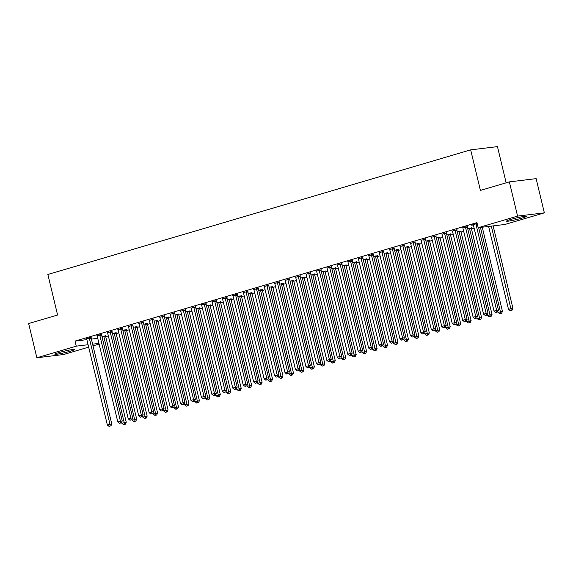 <?xml version="1.0" encoding="UTF-8"?>
<svg xmlns="http://www.w3.org/2000/svg" width="573" height="573" viewBox="0 0 573 573"><rect width="100%" height="100%" fill="white"/><g stroke="black" fill="none" stroke-linecap="round" stroke-linejoin="round"><path stroke-width="0.86" d="M59.134 352.545A10.192 0.781 -13.5 0 1 69.297 350.067A10.192 0.781 -13.5 0 1 74.691 349.48A10.192 0.781 -13.5 0 1 70.422 351.177A10.192 0.781 -13.5 0 1 60.258 353.656A10.192 0.781 -13.5 0 1 54.865 354.243A10.192 0.781 -13.5 0 1 59.134 352.545M510.794 219.438A10.192 0.781 -13.5 0 1 520.957 216.959A10.192 0.781 -13.5 0 1 526.351 216.372A10.192 0.781 -13.5 0 1 522.082 218.069A10.192 0.781 -13.5 0 1 511.918 220.548A10.192 0.781 -13.5 0 1 506.525 221.135A10.192 0.781 -13.5 0 1 510.794 219.438M105.711 336.688L108.347 335.914M116.161 333.608L118.797 332.834M126.612 330.528L129.247 329.754M137.062 327.448L139.697 326.674M147.512 324.368L150.147 323.595M157.962 321.288L160.598 320.515M168.412 318.208L171.048 317.435M178.862 315.129L181.505 314.355M189.312 312.049L191.955 311.275M199.762 308.969L202.405 308.195M210.212 305.889L212.855 305.115M220.662 302.809L223.305 302.035M231.112 299.729L233.755 298.956M241.562 296.649L244.205 295.876M252.013 293.569L254.656 292.796M262.463 290.49L265.106 289.716M272.913 287.41L275.556 286.636M283.363 284.33L286.006 283.556M293.813 281.25L296.456 280.476M304.263 278.17L306.906 277.396M314.713 275.09L317.356 274.317M325.17 272.01L327.806 271.237M335.62 268.93L338.256 268.157M346.071 265.851L348.706 265.077M356.521 262.778L359.156 261.997M366.971 259.698L369.606 258.917M377.421 256.618L380.057 255.837M387.871 253.538L390.507 252.757M398.321 250.458L400.957 249.678M408.771 247.378L411.407 246.598M419.221 244.299L421.857 243.518M429.671 241.219L432.307 240.438M440.121 238.139L442.757 237.358M450.571 235.059L453.207 234.278M461.021 231.979L463.657 231.198M471.472 228.899L474.107 228.118M99.115 344.058L93.019 345.856M88.665 347.138L63.639 354.515L36.865 357.774L76.259 346.156L88.084 344.724M506.152 182.83L497.457 146.616L470.677 149.868L47.86 274.474L57.594 315.028L28.65 323.559L36.865 357.774M470.677 149.868L480.41 190.415L509.361 181.885L536.135 178.633L544.35 212.848L504.949 224.458L478.176 227.71L517.577 216.1L544.35 212.848M116.097 332.72L112.43 333.486M101.622 334.482L97.088 335.814M136.997 326.56L133.33 327.326M122.522 328.322L117.988 329.654M157.897 320.4L154.23 321.166M143.422 322.162L138.888 323.494M178.797 314.24L175.13 315.007M164.322 316.002L159.788 317.335M199.698 308.081L196.03 308.847M185.222 309.843L180.688 311.175M220.598 301.921L216.931 302.687M206.122 303.683L201.589 305.015M241.498 295.761L237.831 296.535M227.023 297.523L222.489 298.855M262.398 289.601L258.731 290.375M247.923 291.363L243.389 292.696M283.298 283.442L279.631 284.215M268.823 285.204L264.296 286.536M304.199 277.282L300.531 278.055M289.723 279.044L285.196 280.376M325.099 271.122L321.432 271.896M310.63 272.884L306.097 274.223M345.999 264.962L342.332 265.736M331.531 266.724L326.997 268.064M366.899 258.803L363.232 259.576M352.431 260.565L347.897 261.904M387.799 252.643L384.132 253.416M373.331 254.405L368.797 255.744M408.699 246.483L405.032 247.257M394.231 248.245L389.697 249.584M429.6 240.323L425.932 241.097M415.131 242.085L410.597 243.425M450.5 234.164L446.833 234.937M436.032 235.926L431.498 237.265M471.407 228.004L467.733 228.777M456.932 229.766L452.398 231.105M477.166 223.491L471.443 225.175L473.298 224.945M478.176 227.71L476.958 222.639L75.042 341.093L86.867 339.653M91.394 339.101L97.739 338.335M467.382 226.686L462.848 228.025M446.482 232.846L441.948 234.185M460.95 231.084L457.283 231.857M425.581 239.005L421.048 240.345M440.05 237.243L436.382 238.017M404.681 245.165L400.147 246.505M419.15 243.403L415.482 244.177M383.781 251.325L379.247 252.664M398.249 249.563L394.582 250.337M362.881 257.485L358.347 258.824M377.349 255.723L373.682 256.496M341.981 263.644L337.447 264.984M356.449 261.882L352.782 262.656M321.081 269.804L316.547 271.144M335.549 268.042L331.882 268.816M300.18 275.964L295.647 277.296M314.649 274.202L310.981 274.976M279.273 282.124L274.746 283.456M293.748 280.362L290.081 281.135M258.373 288.283L253.846 289.616M272.848 286.521L269.181 287.295M237.473 294.443L232.939 295.775M251.948 292.681L248.281 293.455M216.573 300.603L212.039 301.935M231.048 298.841L227.381 299.615M195.672 306.763L191.138 308.095M210.148 305.001L206.481 305.767M174.772 312.922L170.238 314.255M189.248 311.16L185.58 311.927M153.872 319.082L149.338 320.414M168.347 317.32L164.68 318.087M132.972 325.242L128.438 326.574M147.447 323.48L143.78 324.246M112.072 331.402L107.538 332.734M126.547 329.64L122.88 330.406M91.171 337.561L86.638 338.894M105.647 335.799L101.98 336.566M92.611 344.172L98.957 343.399M509.361 181.885L517.577 216.1M75.042 341.093L76.259 346.156M476.02 223.828L476.005 224.029A1.304 1.082 -96.9 0 0 476.041 224.523L496.641 310.315L494.026 311.082L473.427 225.296A1.304 1.082 -96.9 0 0 473.241 224.845L473.133 224.68M478.656 227.653L498.446 310.093L496.641 310.315L496.791 312.127L495.745 312.435L496.791 312.127M497.514 312.034L498.446 310.093M494.026 311.082L495.745 312.435M488.604 226.442L508.502 309.327L512.921 308.331L493.131 225.891M511.266 310.365L510.221 310.673L511.99 310.28L511.266 310.365L491.319 226.113M510.221 310.673L508.502 309.327M512.921 308.331L511.99 310.28M465.57 226.908L465.555 227.109A1.304 1.082 -96.9 0 0 465.591 227.603L486.19 313.395L483.576 314.162L462.977 228.376A1.304 1.082 -96.9 0 0 462.791 227.925L462.683 227.76M467.403 226.392L467.36 226.894A1.304 1.082 -96.9 0 0 467.403 227.388L487.995 313.173L486.19 313.395L486.341 315.207L485.295 315.515L486.341 315.207M487.064 315.114L487.995 313.173M483.576 314.162L485.295 315.515M455.12 229.988L455.105 230.188A1.304 1.082 -96.9 0 0 455.141 230.683L475.74 316.475L473.126 317.241L452.527 231.456A1.304 1.082 -96.9 0 0 452.341 231.005L452.233 230.84M456.953 229.472L456.91 229.974A1.304 1.082 -96.9 0 0 456.953 230.468L477.545 316.253L475.74 316.475L475.891 318.287L474.845 318.595L475.891 318.287M476.614 318.194L477.545 316.253M473.126 317.241L474.845 318.595M497.815 311.418L498.052 312.407L502.471 311.411L482.258 227.216M500.816 313.445L499.771 313.753L501.54 313.359L500.816 313.445L480.446 227.431M499.771 313.753L498.052 312.407M502.471 311.411L501.54 313.359M487.365 314.498L487.602 315.487L492.021 314.491L471.421 228.706A1.304 1.082 83.1 0 1 471.386 228.212L471.429 227.71M490.366 316.525L489.321 316.833L491.09 316.439L490.366 316.525L469.616 228.928A1.304 1.082 83.1 0 1 469.581 228.434L469.595 228.226M489.321 316.833L487.602 315.487M492.021 314.491L491.09 316.439M444.669 233.068L444.655 233.268A1.304 1.082 -96.9 0 0 444.691 233.763L465.29 319.555L462.676 320.321L442.077 234.536A1.304 1.082 -96.9 0 0 441.89 234.085L441.783 233.92M446.503 232.552L446.46 233.053A1.304 1.082 -96.9 0 0 446.503 233.548L467.095 319.333L465.29 319.555L465.441 321.367L464.395 321.675L465.441 321.367M466.164 321.274L467.095 319.333M462.676 320.321L464.395 321.675M434.219 236.148L434.205 236.348A1.304 1.082 -96.9 0 0 434.241 236.842L454.84 322.635L452.226 323.401L431.627 237.616A1.304 1.082 -96.9 0 0 431.44 237.165L431.333 237M436.053 235.632L436.01 236.133A1.304 1.082 -96.9 0 0 436.053 236.628L456.645 322.413L454.84 322.635L454.991 324.447L453.945 324.755L454.991 324.447M455.714 324.354L456.645 322.413M452.226 323.401L453.945 324.755M476.915 317.578L477.151 318.567L481.571 317.571L460.971 231.786A1.304 1.082 83.1 0 1 460.936 231.291L460.979 230.79M479.916 319.605L478.87 319.913L480.64 319.519L479.916 319.605L459.166 232.008A1.304 1.082 83.1 0 1 459.131 231.513L459.145 231.306M478.87 319.913L477.151 318.567M481.571 317.571L480.64 319.519M466.465 320.658L466.701 321.646L471.121 320.651L450.521 234.866A1.304 1.082 83.1 0 1 450.485 234.371L450.528 233.87M469.466 322.685L468.42 322.993L470.189 322.599L469.466 322.685L448.716 235.088A1.304 1.082 83.1 0 1 448.68 234.593L448.695 234.386M468.42 322.993L466.701 321.646M471.121 320.651L470.189 322.599M423.769 239.228L423.755 239.428A1.304 1.082 -96.9 0 0 423.791 239.922L444.39 325.715L441.776 326.481L421.176 240.696A1.304 1.082 -96.9 0 0 420.99 240.245L420.883 240.08M425.603 238.712L425.56 239.213A1.304 1.082 -96.9 0 0 425.603 239.707L446.195 325.493L444.39 325.715L444.541 327.527L443.495 327.835L444.541 327.527M445.264 327.434L446.195 325.493M441.776 326.481L443.495 327.835M456.015 323.738L456.251 324.726L460.671 323.731L440.071 237.945A1.304 1.082 83.1 0 1 440.035 237.451L440.078 236.95M459.016 325.765L457.97 326.073L459.739 325.679L459.016 325.765L438.266 238.167A1.304 1.082 83.1 0 1 438.223 237.673L438.245 237.466M457.97 326.073L456.251 324.726M460.671 323.731L459.739 325.679M413.319 242.307L413.305 242.508A1.304 1.082 -96.9 0 0 413.341 243.002L433.94 328.795L431.326 329.561L410.726 243.776A1.304 1.082 -96.9 0 0 410.54 243.324L410.433 243.16M415.153 241.792L415.11 242.293A1.304 1.082 -96.9 0 0 415.153 242.787L435.745 328.573L433.94 328.795L434.09 330.607L433.045 330.915L434.09 330.607M434.814 330.514L435.745 328.573M431.326 329.561L433.045 330.915M445.565 326.818L445.801 327.806L450.22 326.811L429.621 241.025A1.304 1.082 83.1 0 1 429.585 240.531L429.628 240.03M448.566 328.845L447.52 329.153L449.289 328.759L448.566 328.845L427.816 241.247A1.304 1.082 83.1 0 1 427.773 240.753L427.795 240.545M447.52 329.153L445.801 327.806M450.22 326.811L449.289 328.759M402.869 245.387L402.855 245.588A1.304 1.082 -96.9 0 0 402.891 246.082L423.49 331.874L420.876 332.641L400.276 246.856A1.304 1.082 -96.9 0 0 400.09 246.404L399.983 246.24M404.703 244.872L404.66 245.373A1.304 1.082 -96.9 0 0 404.703 245.867L425.295 331.652L423.49 331.874L423.64 333.687L422.595 333.995L423.64 333.687M424.364 333.593L425.295 331.652M420.876 332.641L422.595 333.995M392.419 248.467L392.405 248.668A1.304 1.082 -96.9 0 0 392.441 249.162L413.04 334.954L410.426 335.721L389.826 249.935A1.304 1.082 -96.9 0 0 389.64 249.484L389.533 249.319M394.253 247.951L394.21 248.453A1.304 1.082 -96.9 0 0 394.253 248.947L414.845 334.732L413.04 334.954L413.19 336.766L412.145 337.074L413.19 336.766M413.914 336.673L414.845 334.732M410.426 335.721L412.145 337.074M381.969 251.547L381.955 251.748A1.304 1.082 -96.9 0 0 381.99 252.242L402.59 338.034L399.975 338.801L379.376 253.015A1.304 1.082 -96.9 0 0 379.19 252.564L379.082 252.399M383.803 251.031L383.76 251.533A1.304 1.082 -96.9 0 0 383.803 252.027L404.395 337.812L402.59 338.034L402.74 339.846L401.694 340.154L402.74 339.846M403.464 339.753L404.395 337.812M399.975 338.801L401.694 340.154M371.519 254.627L371.505 254.827A1.304 1.082 -96.9 0 0 371.54 255.322L392.133 341.114L389.525 341.88L368.926 256.095A1.304 1.082 -96.9 0 0 368.74 255.644L368.632 255.479M373.352 254.111L373.31 254.613A1.304 1.082 -96.9 0 0 373.352 255.107L393.945 340.892L392.133 341.114L392.29 342.926L391.244 343.234L392.29 342.926M393.014 342.833L393.945 340.892M389.525 341.88L391.244 343.234M361.069 257.707L361.054 257.907A1.304 1.082 -96.9 0 0 361.09 258.402L381.682 344.194L379.075 344.96L358.476 259.175A1.304 1.082 -96.9 0 0 358.29 258.724L358.182 258.559M362.902 257.191L362.859 257.692A1.304 1.082 -96.9 0 0 362.902 258.187L383.495 343.972L381.682 344.194L381.84 346.006L380.794 346.314L381.84 346.006M382.563 345.913L383.495 343.972M379.075 344.96L380.794 346.314M350.619 260.787L350.604 260.987A1.304 1.082 -96.9 0 0 350.64 261.481L371.232 347.274L368.625 348.04L348.026 262.255A1.304 1.082 -96.9 0 0 347.84 261.804L347.732 261.632M352.452 260.271L352.409 260.765A1.304 1.082 -96.9 0 0 352.452 261.267L373.044 347.052L371.232 347.274L371.39 349.086L370.344 349.394L371.39 349.086M372.113 348.993L373.044 347.052M368.625 348.04L370.344 349.394M340.169 263.867L340.154 264.067A1.304 1.082 -96.9 0 0 340.19 264.561L360.782 350.354L358.175 351.12L337.576 265.335A1.304 1.082 -96.9 0 0 337.39 264.884L337.282 264.712M342.002 263.351L341.959 263.845A1.304 1.082 -96.9 0 0 342.002 264.346L362.594 350.132L360.782 350.354L360.94 352.166L359.894 352.474L360.94 352.166M361.663 352.073L362.594 350.132M358.175 351.12L359.894 352.474M329.719 266.946L329.704 267.147A1.304 1.082 -96.9 0 0 329.74 267.641L350.332 353.434L347.725 354.2L327.126 268.415A1.304 1.082 -96.9 0 0 326.939 267.963L326.832 267.792M331.552 266.431L331.509 266.925A1.304 1.082 -96.9 0 0 331.552 267.426L352.144 353.212L350.332 353.434L350.49 355.246L349.444 355.554L350.49 355.246M351.213 355.153L352.144 353.212M347.725 354.2L349.444 355.554M319.268 270.026L319.254 270.227A1.304 1.082 -96.9 0 0 319.29 270.721L339.882 356.513L337.275 357.28L316.676 271.495A1.304 1.082 -96.9 0 0 316.489 271.043L316.382 270.871M321.102 269.511L321.059 270.005A1.304 1.082 -96.9 0 0 321.095 270.506L341.694 356.291L339.882 356.513L340.04 358.326L338.994 358.634L340.04 358.326M340.763 358.232L341.694 356.291M337.275 357.28L338.994 358.634M308.818 273.106L308.804 273.307A1.304 1.082 -96.9 0 0 308.84 273.801L329.432 359.593L326.825 360.36L306.226 274.574A1.304 1.082 -96.9 0 0 306.039 274.123L305.932 273.951M310.652 272.59L310.609 273.085A1.304 1.082 -96.9 0 0 310.645 273.586L331.244 359.371L329.432 359.593L329.59 361.405L328.544 361.713L329.59 361.405M330.313 361.312L331.244 359.371M326.825 360.36L328.544 361.713M298.368 276.186L298.354 276.387A1.304 1.082 -96.9 0 0 298.39 276.881L318.982 362.673L316.375 363.44L295.775 277.654A1.304 1.082 -96.9 0 0 295.589 277.203L295.482 277.031M300.202 275.67L300.159 276.165A1.304 1.082 -96.9 0 0 300.195 276.666L320.794 362.451L318.982 362.673L319.14 364.485L318.094 364.793L319.14 364.485M319.863 364.392L320.794 362.451M316.375 363.44L318.094 364.793M287.918 279.266L287.904 279.466A1.304 1.082 -96.9 0 0 287.94 279.961L308.532 365.753L305.925 366.519L285.325 280.734A1.304 1.082 -96.9 0 0 285.139 280.283L285.032 280.111M289.752 278.75L289.709 279.244A1.304 1.082 -96.9 0 0 289.745 279.746L310.344 365.531L308.532 365.753L308.689 367.565L307.644 367.873L308.689 367.565M309.413 367.472L310.344 365.531M305.925 366.519L307.644 367.873M277.468 282.346L277.454 282.546A1.304 1.082 -96.9 0 0 277.49 283.041L298.082 368.833L295.475 369.599L274.875 283.814A1.304 1.082 -96.9 0 0 274.689 283.363L274.582 283.191M279.302 281.83L279.259 282.324A1.304 1.082 -96.9 0 0 279.295 282.826L299.894 368.611L298.082 368.833L298.239 370.645L297.194 370.953L298.239 370.645M298.963 370.552L299.894 368.611M295.475 369.599L297.194 370.953M267.018 285.426L266.997 285.626A1.304 1.082 -96.9 0 0 267.039 286.12L287.632 371.913L285.025 372.679L264.425 286.894A1.304 1.082 -96.9 0 0 264.239 286.443L264.132 286.271M268.852 284.91L268.809 285.404A1.304 1.082 -96.9 0 0 268.844 285.906L289.444 371.691L287.632 371.913L287.789 373.725L286.744 374.033L287.789 373.725M288.513 373.632L289.444 371.691M285.025 372.679L286.744 374.033M256.568 288.506L256.546 288.706A1.304 1.082 -96.9 0 0 256.589 289.2L277.182 374.993L274.574 375.759L253.975 289.974A1.304 1.082 -96.9 0 0 253.789 289.523L253.681 289.351M258.402 287.99L258.359 288.484A1.304 1.082 -96.9 0 0 258.394 288.985L278.994 374.771L277.182 374.993L277.339 376.805L276.293 377.113L277.339 376.805M278.063 376.712L278.994 374.771M274.574 375.759L276.293 377.113M246.118 291.585L246.096 291.786A1.304 1.082 -96.9 0 0 246.139 292.28L266.731 378.073L264.117 378.839L243.525 293.054A1.304 1.082 -96.9 0 0 243.339 292.602L243.231 292.431M247.951 291.07L247.908 291.564A1.304 1.082 -96.9 0 0 247.944 292.065L268.544 377.851L266.731 378.073L266.889 379.885L265.843 380.193L266.889 379.885M267.612 379.792L268.544 377.851M264.117 378.839L265.843 380.193M235.668 294.665L235.646 294.866A1.304 1.082 -96.9 0 0 235.689 295.36L256.281 381.152L253.667 381.919L233.075 296.134A1.304 1.082 -96.9 0 0 232.889 295.682L232.781 295.51M237.501 294.15L237.458 294.644A1.304 1.082 -96.9 0 0 237.494 295.145L258.094 380.93L256.281 381.152L256.439 382.965L255.393 383.273L256.439 382.965M257.162 382.871L258.094 380.93M253.667 381.919L255.393 383.273M225.218 297.745L225.196 297.946A1.304 1.082 -96.9 0 0 225.239 298.44L245.831 384.232L243.217 384.999L222.625 299.213A1.304 1.082 -96.9 0 0 222.439 298.762L222.331 298.59M227.051 297.229L227.008 297.724A1.304 1.082 -96.9 0 0 227.044 298.225L247.643 384.01L245.831 384.232L245.989 386.044L244.943 386.352L245.989 386.044M246.712 385.951L247.643 384.01M243.217 384.999L244.943 386.352M214.768 300.825L214.746 301.026A1.304 1.082 -96.9 0 0 214.789 301.52L235.381 387.312L232.767 388.079L212.175 302.293A1.304 1.082 -96.9 0 0 211.989 301.842L211.881 301.67M216.601 300.309L216.558 300.804A1.304 1.082 -96.9 0 0 216.594 301.305L237.193 387.09L235.381 387.312L235.539 389.124L234.493 389.432L235.539 389.124M236.262 389.031L237.193 387.09M232.767 388.079L234.493 389.432M204.317 303.905L204.296 304.105A1.304 1.082 -96.9 0 0 204.339 304.6L224.931 390.392L222.317 391.158L201.725 305.373A1.304 1.082 -96.9 0 0 201.538 304.922L201.431 304.75M206.151 303.389L206.108 303.883A1.304 1.082 -96.9 0 0 206.144 304.385L226.743 390.17L224.931 390.392L225.089 392.204L224.043 392.512L225.089 392.204M225.812 392.111L226.743 390.17M222.317 391.158L224.043 392.512M193.867 306.985L193.846 307.185A1.304 1.082 -96.9 0 0 193.889 307.68L214.481 393.472L211.867 394.238L191.275 308.453A1.304 1.082 -96.9 0 0 191.081 308.002L190.981 307.83M195.701 306.469L195.658 306.963A1.304 1.082 -96.9 0 0 195.694 307.465L216.293 393.25L214.481 393.472L214.639 395.284L213.593 395.592L214.639 395.284M215.362 395.191L216.293 393.25M211.867 394.238L213.593 395.592M435.108 329.898L435.344 330.886L439.77 329.89L419.171 244.105A1.304 1.082 83.1 0 1 419.135 243.611L419.178 243.11M438.116 331.925L437.07 332.233L438.839 331.839L438.116 331.925L417.366 244.327A1.304 1.082 83.1 0 1 417.323 243.833L417.345 243.625M437.07 332.233L435.344 330.886M439.77 329.89L438.839 331.839M424.657 332.977L424.894 333.966L429.32 332.97L408.721 247.185A1.304 1.082 83.1 0 1 408.685 246.691L408.728 246.189M427.666 335.004L426.62 335.312L428.389 334.919L427.666 335.004L406.916 247.407A1.304 1.082 83.1 0 1 406.873 246.913L406.894 246.705M426.62 335.312L424.894 333.966M429.32 332.97L428.389 334.919M414.207 336.057L414.444 337.046L418.87 336.05L398.271 250.265A1.304 1.082 83.1 0 1 398.235 249.771L398.278 249.269M417.216 338.084L416.17 338.392L417.939 337.998L417.216 338.084L396.466 250.487A1.304 1.082 83.1 0 1 396.423 249.993L396.444 249.785M416.17 338.392L414.444 337.046M418.87 336.05L417.939 337.998M403.757 339.137L403.994 340.126L408.42 339.13L387.821 253.345A1.304 1.082 83.1 0 1 387.785 252.851L387.828 252.349M406.766 341.164L405.72 341.472L407.489 341.078L406.766 341.164L386.016 253.567A1.304 1.082 83.1 0 1 385.973 253.073L385.994 252.865M405.72 341.472L403.994 340.126M408.42 339.13L407.489 341.078M393.307 342.217L393.544 343.206L397.97 342.21L377.371 256.425A1.304 1.082 83.1 0 1 377.335 255.93L377.378 255.429M396.315 344.244L395.27 344.552L397.039 344.158L396.315 344.244L375.566 256.647A1.304 1.082 83.1 0 1 375.523 256.152L375.544 255.945M395.27 344.552L393.544 343.206M397.97 342.21L397.039 344.158M382.857 345.297L383.093 346.285L387.52 345.29L366.921 259.505A1.304 1.082 83.1 0 1 366.885 259.01L366.928 258.509M385.865 347.324L384.82 347.632L386.589 347.238L385.865 347.324L365.116 259.727A1.304 1.082 83.1 0 1 365.073 259.232L365.094 259.025M384.82 347.632L383.093 346.285M387.52 345.29L386.589 347.238M372.407 348.377L372.643 349.365L377.07 348.37L356.47 262.584A1.304 1.082 83.1 0 1 356.435 262.09L356.478 261.589M375.415 350.404L374.37 350.712L376.139 350.318L375.415 350.404L354.666 262.806A1.304 1.082 83.1 0 1 354.623 262.312L354.644 262.105M374.37 350.712L372.643 349.365M377.07 348.37L376.139 350.318M361.957 351.457L362.193 352.445L366.62 351.45L346.02 265.664A1.304 1.082 83.1 0 1 345.985 265.17L346.028 264.669M364.965 353.484L363.919 353.792L365.689 353.398L364.965 353.484L344.215 265.886A1.304 1.082 83.1 0 1 344.172 265.392L344.194 265.184M363.919 353.792L362.193 352.445M366.62 351.45L365.689 353.398M351.507 354.537L351.743 355.525L356.17 354.529L335.57 268.744A1.304 1.082 83.1 0 1 335.534 268.25L335.577 267.749M354.515 356.564L353.469 356.872L355.239 356.478L354.515 356.564L333.765 268.966A1.304 1.082 83.1 0 1 333.722 268.472L333.744 268.264M353.469 356.872L351.743 355.525M356.17 354.529L355.239 356.478M341.057 357.616L341.293 358.605L345.72 357.609L325.12 271.824A1.304 1.082 83.1 0 1 325.084 271.33L325.127 270.828M344.065 359.643L343.019 359.951L344.788 359.558L344.065 359.643L323.315 272.046A1.304 1.082 83.1 0 1 323.272 271.552L323.294 271.344M343.019 359.951L341.293 358.605M345.72 357.609L344.788 359.558M330.607 360.696L330.843 361.678L335.269 360.689L314.67 274.904A1.304 1.082 83.1 0 1 314.634 274.41L314.677 273.908M333.615 362.723L332.569 363.031L334.338 362.637L333.615 362.723L312.865 275.126A1.304 1.082 83.1 0 1 312.822 274.632L312.844 274.424M332.569 363.031L330.843 361.678M335.269 360.689L334.338 362.637M320.157 363.776L320.393 364.757L324.819 363.769L304.22 277.984A1.304 1.082 83.1 0 1 304.184 277.49L304.227 276.988M323.165 365.803L322.119 366.111L323.888 365.717L323.165 365.803L302.415 278.206A1.304 1.082 83.1 0 1 302.372 277.712L302.394 277.504M322.119 366.111L320.393 364.757M324.819 363.769L323.888 365.717M309.707 366.856L309.943 367.837L314.369 366.849L293.77 281.064A1.304 1.082 83.1 0 1 293.734 280.569L293.777 280.068M312.715 368.883L311.669 369.191L313.438 368.797L312.715 368.883L291.965 281.286A1.304 1.082 83.1 0 1 291.922 280.791L291.944 280.584M311.669 369.191L309.943 367.837M314.369 366.849L313.438 368.797M299.256 369.936L299.493 370.917L303.919 369.929L283.32 284.144A1.304 1.082 83.1 0 1 283.284 283.649L283.327 283.148M302.265 371.963L301.219 372.271L302.988 371.877L302.265 371.963L281.508 284.366A1.304 1.082 83.1 0 1 281.472 283.871L281.493 283.664M301.219 372.271L299.493 370.917M303.919 369.929L302.988 371.877M288.806 373.016L289.043 373.997L293.469 373.009L272.87 287.223A1.304 1.082 83.1 0 1 272.834 286.729L272.877 286.228M291.815 375.043L290.769 375.351L292.538 374.957L291.815 375.043L271.058 287.445A1.304 1.082 83.1 0 1 271.022 286.951L271.043 286.744M290.769 375.351L289.043 373.997M293.469 373.009L292.538 374.957M278.356 376.096L278.593 377.077L283.019 376.089L262.42 290.303A1.304 1.082 83.1 0 1 262.384 289.809L262.427 289.308M281.364 378.123L280.319 378.431L282.088 378.037L281.364 378.123L260.608 290.525A1.304 1.082 83.1 0 1 260.572 290.031L260.593 289.823M280.319 378.431L278.593 377.077M283.019 376.089L282.088 378.037M267.906 379.176L268.143 380.157L272.569 379.168L251.97 293.383A1.304 1.082 83.1 0 1 251.934 292.889L251.977 292.388M270.907 381.203L269.869 381.511L271.638 381.117L270.907 381.203L250.157 293.605A1.304 1.082 83.1 0 1 250.122 293.111L250.143 292.903M269.869 381.511L268.143 380.157M272.569 379.168L271.638 381.117M257.456 382.255L257.692 383.237L262.112 382.248L241.52 296.463A1.304 1.082 83.1 0 1 241.484 295.969L241.527 295.467M260.457 384.282L259.419 384.59L261.188 384.197L260.457 384.282L239.707 296.685A1.304 1.082 83.1 0 1 239.672 296.184L239.686 295.983M259.419 384.59L257.692 383.237M262.112 382.248L261.188 384.197M247.006 385.335L247.242 386.317L251.662 385.328L231.069 299.543A1.304 1.082 83.1 0 1 231.034 299.049L231.077 298.547M250.007 387.362L248.969 387.67L250.73 387.276L250.007 387.362L229.257 299.765A1.304 1.082 83.1 0 1 229.221 299.264L229.236 299.063M248.969 387.67L247.242 386.317M251.662 385.328L250.73 387.276M236.556 388.415L236.792 389.396L241.212 388.408L220.619 302.623A1.304 1.082 83.1 0 1 220.584 302.129L220.619 301.627M239.557 390.442L238.518 390.75L240.28 390.356L239.557 390.442L218.807 302.845A1.304 1.082 83.1 0 1 218.771 302.343L218.786 302.143M238.518 390.75L236.792 389.396M241.212 388.408L240.28 390.356M226.106 391.495L226.342 392.476L230.761 391.488L210.169 305.703A1.304 1.082 83.1 0 1 210.133 305.208L210.169 304.707M229.107 393.522L228.068 393.83L229.83 393.436L229.107 393.522L208.357 305.925A1.304 1.082 83.1 0 1 208.321 305.423L208.336 305.223M228.068 393.83L226.342 392.476M230.761 391.488L229.83 393.436M183.417 310.065L183.396 310.265A1.304 1.082 -96.9 0 0 183.439 310.759L204.031 396.552L201.417 397.318L180.824 311.533A1.304 1.082 -96.9 0 0 180.631 311.082L180.531 310.91M185.251 309.549L185.208 310.043A1.304 1.082 -96.9 0 0 185.244 310.545L205.843 396.33L204.031 396.552L204.189 398.364L203.143 398.672L204.189 398.364M204.912 398.271L205.843 396.33M201.417 397.318L203.143 398.672M215.656 394.575L215.892 395.556L220.311 394.568L199.719 308.783A1.304 1.082 83.1 0 1 199.683 308.288L199.719 307.787M218.657 396.602L217.611 396.91L219.38 396.516L218.657 396.602L197.907 309.005A1.304 1.082 83.1 0 1 197.871 308.503L197.886 308.303M217.611 396.91L215.892 395.556M220.311 394.568L219.38 396.516M172.967 313.144L172.946 313.345A1.304 1.082 -96.9 0 0 172.989 313.839L193.581 399.625L190.967 400.398L170.374 314.613A1.304 1.082 -96.9 0 0 170.181 314.162L170.081 313.99M174.801 312.629L174.758 313.123A1.304 1.082 -96.9 0 0 174.794 313.624L195.393 399.41L193.581 399.625L193.738 401.444L192.693 401.752L193.738 401.444M194.462 401.351L195.393 399.41M190.967 400.398L192.693 401.752M205.206 397.655L205.442 398.636L209.861 397.648L189.269 311.862A1.304 1.082 83.1 0 1 189.233 311.368L189.269 310.867M208.207 399.682L207.161 399.99L208.93 399.596L208.207 399.682L187.457 312.084A1.304 1.082 83.1 0 1 187.421 311.583L187.435 311.383M207.161 399.99L205.442 398.636M209.861 397.648L208.93 399.596M162.517 316.224L162.496 316.425A1.304 1.082 -96.9 0 0 162.539 316.919L183.131 402.704L180.516 403.478L159.924 317.693A1.304 1.082 -96.9 0 0 159.731 317.241L159.631 317.07M164.351 315.709L164.308 316.203A1.304 1.082 -96.9 0 0 164.344 316.704L184.943 402.49L183.131 402.704L183.288 404.524L182.243 404.832L183.288 404.524M184.012 404.431L184.943 402.49M180.516 403.478L182.243 404.832M194.756 400.735L194.992 401.716L199.411 400.728L178.819 314.942A1.304 1.082 83.1 0 1 178.783 314.448L178.819 313.947M197.757 402.762L196.711 403.07L198.48 402.676L197.757 402.762L177.007 315.164A1.304 1.082 83.1 0 1 176.971 314.663L176.985 314.462M196.711 403.07L194.992 401.716M199.411 400.728L198.48 402.676M152.067 319.304L152.046 319.505A1.304 1.082 -96.9 0 0 152.089 319.999L172.681 405.784L170.066 406.558L149.474 320.773A1.304 1.082 -96.9 0 0 149.281 320.321L149.181 320.149M153.901 318.789L153.858 319.283A1.304 1.082 -96.9 0 0 153.893 319.777L174.493 405.569L172.681 405.784L172.838 407.604L171.793 407.912L172.838 407.604M173.562 407.51L174.493 405.569M170.066 406.558L171.793 407.912M184.305 403.815L184.542 404.796L188.961 403.807L168.369 318.022A1.304 1.082 83.1 0 1 168.333 317.528L168.369 317.027M187.307 405.842L186.261 406.15L188.03 405.756L187.307 405.842L166.557 318.244A1.304 1.082 83.1 0 1 166.521 317.743L166.535 317.542M186.261 406.15L184.542 404.796M188.961 403.807L188.03 405.756M141.617 322.384L141.595 322.585A1.304 1.082 -96.9 0 0 141.638 323.079L162.231 408.864L159.616 409.638L139.024 323.852A1.304 1.082 -96.9 0 0 138.831 323.401L138.73 323.229M143.451 321.868L143.408 322.363A1.304 1.082 -96.9 0 0 143.443 322.857L164.043 408.649L162.231 408.864L162.388 410.683L161.342 410.991L162.388 410.683M163.112 410.59L164.043 408.649M159.616 409.638L161.342 410.991M173.855 406.894L174.092 407.876L178.511 406.887L157.919 321.102A1.304 1.082 83.1 0 1 157.883 320.608L157.919 320.106M176.856 408.921L175.811 409.229L177.58 408.836L176.856 408.921L156.107 321.324A1.304 1.082 83.1 0 1 156.071 320.823L156.085 320.622M175.811 409.229L174.092 407.876M178.511 406.887L177.58 408.836M131.167 325.464L131.145 325.665A1.304 1.082 -96.9 0 0 131.188 326.159L151.781 411.944L149.166 412.718L128.574 326.932A1.304 1.082 -96.9 0 0 128.381 326.481L128.28 326.309M133 324.948L132.957 325.443A1.304 1.082 -96.9 0 0 132.993 325.937L153.593 411.729L151.781 411.944L151.938 413.756L150.892 414.064L151.938 413.756M152.662 413.67L153.593 411.729M149.166 412.718L150.892 414.064M163.405 409.974L163.642 410.956L168.061 409.967L147.469 324.182A1.304 1.082 83.1 0 1 147.433 323.688L147.469 323.186M166.406 412.001L165.361 412.309L167.13 411.915L166.406 412.001L145.657 324.404A1.304 1.082 83.1 0 1 145.621 323.903L145.635 323.702M165.361 412.309L163.642 410.956M168.061 409.967L167.13 411.915M120.717 328.544L120.695 328.744A1.304 1.082 -96.9 0 0 120.738 329.239L141.33 415.024L138.716 415.797L118.124 330.012A1.304 1.082 -96.9 0 0 117.931 329.561L117.83 329.389M122.55 328.028L122.507 328.522A1.304 1.082 -96.9 0 0 122.543 329.017L143.143 414.809L141.33 415.024L141.488 416.836L140.442 417.144L141.488 416.836M142.211 416.75L143.143 414.809M138.716 415.797L140.442 417.144M152.955 413.054L153.192 414.035L157.611 413.047L137.019 327.262A1.304 1.082 83.1 0 1 136.976 326.768L137.019 326.266M155.956 415.081L154.911 415.389L156.68 414.995L155.956 415.081L135.207 327.484A1.304 1.082 83.1 0 1 135.171 326.982L135.185 326.782M154.911 415.389L153.192 414.035M157.611 413.047L156.68 414.995M110.267 331.624L110.245 331.824A1.304 1.082 -96.9 0 0 110.281 332.319L130.88 418.104L128.266 418.877L107.674 333.092A1.304 1.082 -96.9 0 0 107.48 332.641L107.373 332.469M112.1 331.101L112.057 331.602A1.304 1.082 -96.9 0 0 112.093 332.096L132.692 417.889L130.88 418.104L131.038 419.916L129.992 420.224L131.038 419.916M131.761 419.83L132.692 417.889M128.266 418.877L129.992 420.224M142.505 416.134L142.741 417.115L147.161 416.127L126.569 330.342A1.304 1.082 83.1 0 1 126.526 329.847L126.569 329.346M145.506 418.161L144.46 418.469L146.23 418.075L145.506 418.161L124.756 330.564A1.304 1.082 83.1 0 1 124.721 330.062L124.735 329.862M144.46 418.469L142.741 417.115M147.161 416.127L146.23 418.075M99.817 334.704L99.795 334.904A1.304 1.082 -96.9 0 0 99.831 335.398L120.43 421.184L117.816 421.957L97.224 336.172A1.304 1.082 -96.9 0 0 97.03 335.721L96.923 335.549M101.65 334.181L101.607 334.682A1.304 1.082 -96.9 0 0 101.643 335.176L122.242 420.969L120.43 421.184L120.588 422.996L119.542 423.304L120.588 422.996M121.311 422.91L122.242 420.969M117.816 421.957L119.542 423.304M132.055 419.214L132.291 420.195L136.711 419.207L116.118 333.422A1.304 1.082 83.1 0 1 116.075 332.927L116.118 332.426M135.056 421.241L134.01 421.549L135.78 421.155L135.056 421.241L114.306 333.644A1.304 1.082 83.1 0 1 114.271 333.142L114.285 332.942M134.01 421.549L132.291 420.195M136.711 419.207L135.78 421.155M89.367 337.784L89.345 337.984A1.304 1.082 -96.9 0 0 89.381 338.478L109.98 424.264L107.366 425.037L86.774 339.252A1.304 1.082 -96.9 0 0 86.58 338.801L86.473 338.629M91.2 337.261L91.157 337.762A1.304 1.082 -96.9 0 0 91.193 338.256L111.792 424.049L109.98 424.264L110.138 426.076L109.092 426.384L110.138 426.076M110.861 425.99L111.792 424.049M107.366 425.037L109.092 426.384M121.605 422.294L121.841 423.275L126.261 422.287L105.668 336.501A1.304 1.082 83.1 0 1 105.625 336.007L105.668 335.506M124.606 424.321L123.56 424.629L125.329 424.235L124.606 424.321L103.856 336.723A1.304 1.082 83.1 0 1 103.82 336.222L103.835 336.022M123.56 424.629L121.841 423.275M126.261 422.287L125.329 424.235M476.005 224.029L477.259 223.878M476.041 224.523L477.373 224.365M465.555 227.109L467.36 226.894M465.591 227.603L467.403 227.388M455.105 230.188L456.91 229.974M455.141 230.683L456.953 230.468M471.421 228.706L469.616 228.928M471.386 228.212L469.581 228.434M444.655 233.268L446.46 233.053M444.691 233.763L446.503 233.548M434.205 236.348L436.01 236.133M434.241 236.842L436.053 236.628M460.971 231.786L459.166 232.008M460.936 231.291L459.131 231.513M450.521 234.866L448.716 235.088M450.485 234.371L448.68 234.593M423.755 239.428L425.56 239.213M423.791 239.922L425.603 239.707M440.071 237.945L438.266 238.167M440.035 237.451L438.223 237.673M413.305 242.508L415.11 242.293M413.341 243.002L415.153 242.787M429.621 241.025L427.816 241.247M429.585 240.531L427.773 240.753M402.855 245.588L404.66 245.373M402.891 246.082L404.703 245.867M392.405 248.668L394.21 248.453M392.441 249.162L394.253 248.947M381.955 251.748L383.76 251.533M381.99 252.242L383.803 252.027M371.505 254.827L373.31 254.613M371.54 255.322L373.352 255.107M361.054 257.907L362.859 257.692M361.09 258.402L362.902 258.187M350.604 260.987L352.409 260.765M350.64 261.481L352.452 261.267M340.154 264.067L341.959 263.845M340.19 264.561L342.002 264.346M329.704 267.147L331.509 266.925M329.74 267.641L331.552 267.426M319.254 270.227L321.059 270.005M319.29 270.721L321.095 270.506M308.804 273.307L310.609 273.085M308.84 273.801L310.645 273.586M298.354 276.387L300.159 276.165M298.39 276.881L300.195 276.666M287.904 279.466L289.709 279.244M287.94 279.961L289.745 279.746M277.454 282.546L279.259 282.324M277.49 283.041L279.295 282.826M266.997 285.626L268.809 285.404M267.039 286.12L268.844 285.906M256.546 288.706L258.359 288.484M256.589 289.2L258.394 288.985M246.096 291.786L247.908 291.564M246.139 292.28L247.944 292.065M235.646 294.866L237.458 294.644M235.689 295.36L237.494 295.145M225.196 297.946L227.008 297.724M225.239 298.44L227.044 298.225M214.746 301.026L216.558 300.804M214.789 301.52L216.594 301.305M204.296 304.105L206.108 303.883M204.339 304.6L206.144 304.385M193.846 307.185L195.658 306.963M193.889 307.68L195.694 307.465M419.171 244.105L417.366 244.327M419.135 243.611L417.323 243.833M408.721 247.185L406.916 247.407M408.685 246.691L406.873 246.913M398.271 250.265L396.466 250.487M398.235 249.771L396.423 249.993M387.821 253.345L386.016 253.567M387.785 252.851L385.973 253.073M377.371 256.425L375.566 256.647M377.335 255.93L375.523 256.152M366.921 259.505L365.116 259.727M366.885 259.01L365.073 259.232M356.47 262.584L354.666 262.806M356.435 262.09L354.623 262.312M346.02 265.664L344.215 265.886M345.985 265.17L344.172 265.392M335.57 268.744L333.765 268.966M335.534 268.25L333.722 268.472M325.12 271.824L323.315 272.046M325.084 271.33L323.272 271.552M314.67 274.904L312.865 275.126M314.634 274.41L312.822 274.632M304.22 277.984L302.415 278.206M304.184 277.49L302.372 277.712M293.77 281.064L291.965 281.286M293.734 280.569L291.922 280.791M283.32 284.144L281.508 284.366M283.284 283.649L281.472 283.871M272.87 287.223L271.058 287.445M272.834 286.729L271.022 286.951M262.42 290.303L260.608 290.525M262.384 289.809L260.572 290.031M251.97 293.383L250.157 293.605M251.934 292.889L250.122 293.111M241.52 296.463L239.707 296.685M241.484 295.969L239.672 296.184M231.069 299.543L229.257 299.765M231.034 299.049L229.221 299.264M220.619 302.623L218.807 302.845M220.584 302.129L218.771 302.343M210.169 305.703L208.357 305.925M210.133 305.208L208.321 305.423M183.396 310.265L185.208 310.043M183.439 310.759L185.244 310.545M199.719 308.783L197.907 309.005M199.683 308.288L197.871 308.503M172.946 313.345L174.758 313.123M172.989 313.839L174.794 313.624M189.269 311.862L187.457 312.084M189.233 311.368L187.421 311.583M162.496 316.425L164.308 316.203M162.539 316.919L164.344 316.704M178.819 314.942L177.007 315.164M178.783 314.448L176.971 314.663M152.046 319.505L153.858 319.283M152.089 319.999L153.893 319.777M168.369 318.022L166.557 318.244M168.333 317.528L166.521 317.743M141.595 322.585L143.408 322.363M141.638 323.079L143.443 322.857M157.919 321.102L156.107 321.324M157.883 320.608L156.071 320.823M131.145 325.665L132.957 325.443M131.188 326.159L132.993 325.937M147.469 324.182L145.657 324.404M147.433 323.688L145.621 323.903M120.695 328.744L122.507 328.522M120.738 329.239L122.543 329.017M137.019 327.262L135.207 327.484M136.976 326.768L135.171 326.982M110.245 331.824L112.057 331.602M110.281 332.319L112.093 332.096M126.569 330.342L124.756 330.564M126.526 329.847L124.721 330.062M99.795 334.904L101.607 334.682M99.831 335.398L101.643 335.176M116.118 333.422L114.306 333.644M116.075 332.927L114.271 333.142M89.345 337.984L91.157 337.762M89.381 338.478L91.193 338.256M105.668 336.501L103.856 336.723M105.625 336.007L103.82 336.222"/></g></svg>
